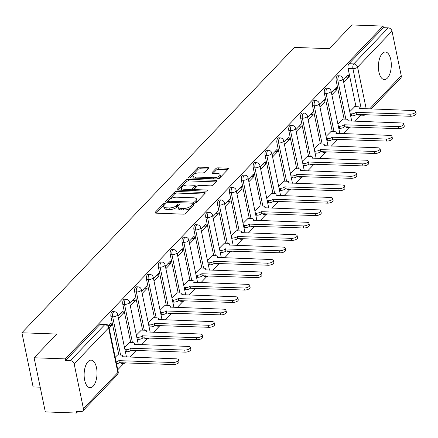 <?xml version="1.0" encoding="UTF-8"?>
<svg xmlns="http://www.w3.org/2000/svg" width="438" height="438" viewBox="0 0 438 438"><rect width="100%" height="100%" fill="white"/><g stroke="black" fill="none" stroke-linecap="round" stroke-linejoin="round"><path stroke-width="0.66" d="M164.721 203.511A1.215 0.498 -11.7 0 0 163.128 204.02L155.2 212.315A1.736 0.712 -11.7 0 0 155.036 212.726A1.736 0.712 -11.7 0 0 155.988 213.153L183.604 214.16A1.736 0.712 -11.7 0 0 185.887 213.432L193.81 205.132A1.215 0.498 -11.7 0 0 193.93 204.847A1.215 0.498 -11.7 0 0 193.262 204.546A1.215 0.498 -11.7 0 0 191.663 205.055L190.639 206.128A5.557 2.289 -11.7 0 1 183.341 208.45L181.042 208.368A5.557 2.289 -11.7 0 1 177.987 206.993A5.557 2.289 -11.7 0 1 178.518 205.69L179.542 204.617A1.215 0.498 -11.7 0 0 179.657 204.327A1.215 0.498 -11.7 0 0 178.989 204.031A1.215 0.498 -11.7 0 0 177.395 204.535L176.366 205.608A5.557 2.289 -11.7 0 1 169.073 207.93L166.769 207.847A5.557 2.289 -11.7 0 1 163.719 206.473A5.557 2.289 -11.7 0 1 164.25 205.17L165.274 204.097A1.215 0.498 -11.7 0 0 165.389 203.812A1.215 0.498 -11.7 0 0 164.721 203.511M164.223 205.192A1.215 0.498 -11.7 0 0 163.451 205.597L156.224 213.164M192.764 206.232A1.215 0.498 -11.7 0 0 191.992 206.632L190.963 207.711L190.639 206.128M178.496 205.712A1.215 0.498 -11.7 0 0 177.719 206.117L176.695 207.19L176.366 205.608M345.905 126.757A3.537 1.648 92.1 0 0 346.869 127.496L348.588 127.562A3.537 1.648 -87.9 0 1 347.624 126.817M334.046 139.169A3.537 1.648 92.1 0 0 335.01 139.914L336.729 139.974A3.537 1.648 -87.9 0 1 335.765 139.235M322.193 151.586A3.537 1.648 92.1 0 0 323.156 152.325L324.876 152.391A3.537 1.648 -87.9 0 1 323.912 151.647M310.334 163.998A3.537 1.648 92.1 0 0 311.298 164.743L313.017 164.803A3.537 1.648 -87.9 0 1 312.053 164.064M298.481 176.415A3.537 1.648 92.1 0 0 299.444 177.155L301.163 177.22A3.537 1.648 -87.9 0 1 300.2 176.476M286.622 188.827A3.537 1.648 92.1 0 0 287.585 189.572L289.304 189.632A3.537 1.648 -87.9 0 1 288.346 188.893M274.768 201.245A3.537 1.648 92.1 0 0 275.732 201.984L277.451 202.049A3.537 1.648 -87.9 0 1 276.488 201.305M262.915 213.656A3.537 1.648 92.1 0 0 263.873 214.401L265.592 214.461A3.537 1.648 -87.9 0 1 264.634 213.722M251.056 226.074A3.537 1.648 92.1 0 0 252.02 226.813L253.739 226.873A3.537 1.648 -87.9 0 1 252.775 226.134M239.203 238.486A3.537 1.648 92.1 0 0 240.161 239.23L241.88 239.29A3.537 1.648 -87.9 0 1 240.922 238.551M227.344 250.903A3.537 1.648 92.1 0 0 228.308 251.642L230.027 251.702A3.537 1.648 -87.9 0 1 229.063 250.963M215.491 263.315A3.537 1.648 92.1 0 0 216.449 264.059L218.168 264.119A3.537 1.648 -87.9 0 1 217.21 263.38M203.632 275.732A3.537 1.648 92.1 0 0 204.595 276.471L206.314 276.531A3.537 1.648 -87.9 0 1 205.351 275.792M191.778 288.144A3.537 1.648 92.1 0 0 192.736 288.883L194.461 288.949A3.537 1.648 -87.9 0 1 193.497 288.209M179.919 300.561A3.537 1.648 92.1 0 0 180.883 301.3L182.602 301.36A3.537 1.648 -87.9 0 1 181.639 300.621M168.066 312.973A3.537 1.648 92.1 0 0 169.03 313.712L170.749 313.778A3.537 1.648 -87.9 0 1 169.785 313.039M156.207 325.39A3.537 1.648 92.1 0 0 157.171 326.129L158.89 326.19A3.537 1.648 -87.9 0 1 157.926 325.45M144.354 337.802A3.537 1.648 92.1 0 0 145.317 338.541L147.037 338.607A3.537 1.648 -87.9 0 1 146.073 337.868M132.495 350.219A3.537 1.648 92.1 0 0 133.459 350.958L135.178 351.019A3.537 1.648 -87.9 0 1 134.214 350.28M120.642 362.631A3.537 1.648 92.1 0 0 121.605 363.37L123.324 363.436A3.537 1.648 -87.9 0 1 122.361 362.697M88.027 361.613A13.797 6.439 92.1 0 0 84.211 376.998A13.797 6.439 92.1 0 0 90.075 387.707A13.797 6.439 92.1 0 0 93.124 386.234A13.797 6.439 92.1 0 0 96.94 370.844A13.797 6.439 92.1 0 0 91.077 360.135A13.797 6.439 92.1 0 0 88.027 361.613M382.297 53.48A13.797 6.439 92.1 0 0 378.481 68.865A13.797 6.439 92.1 0 0 384.345 79.574A13.797 6.439 92.1 0 0 387.395 78.101A13.797 6.439 92.1 0 0 391.211 62.711A13.797 6.439 92.1 0 0 385.347 52.002A13.797 6.439 92.1 0 0 382.297 53.48M208.428 168.301A1.736 0.712 -11.7 0 0 208.592 167.896A1.736 0.712 -11.7 0 0 207.639 167.464L199.887 167.185A1.736 0.712 -11.7 0 0 197.609 167.907L188.805 177.127A1.736 0.712 -11.7 0 0 188.641 177.538A1.736 0.712 -11.7 0 0 189.594 177.965L217.21 178.967A1.736 0.712 -11.7 0 0 219.493 178.244L228.297 169.024A1.736 0.712 -11.7 0 0 228.461 168.619A1.736 0.712 -11.7 0 0 227.508 168.187L218.146 167.847A1.736 0.712 -11.7 0 0 215.868 168.575L212.101 172.517A1.736 0.712 -11.7 0 0 211.932 172.928A1.736 0.712 -11.7 0 0 212.89 173.355L217.527 173.525A4.643 1.911 -11.7 0 1 220.079 174.674A4.643 1.911 -11.7 0 1 218.119 176.777A4.643 1.911 -11.7 0 1 213.536 177.702L195.359 177.04A4.643 1.911 -11.7 0 1 192.808 175.895A4.643 1.911 -11.7 0 1 194.768 173.793A4.643 1.911 -11.7 0 1 199.35 172.862L202.378 172.972A1.736 0.712 -11.7 0 0 204.661 172.249L208.428 168.301M74.17 363.923L83.417 408.594A3.537 2.77 -136.3 0 1 82.853 410.921A3.537 2.77 -136.3 0 1 80.948 411.632L76.102 411.457L76.431 413.039L45.322 411.906L34.109 357.764L56.759 334.052L21.9 332.781L294.435 47.408L329.294 48.678L351.944 24.961L383.047 26.094L65.218 358.897L65.541 360.474L70.387 360.655L104.819 324.602A3.537 1.648 -87.9 0 1 105.602 324.224L100.756 324.049A3.537 1.648 -87.9 0 0 99.974 324.427L104.819 324.602A3.537 2.77 -136.3 0 1 108.597 327.876L74.17 363.923A3.537 2.77 -136.3 0 0 70.387 360.655M34.109 357.764L65.218 358.897M176.689 191.477A1.736 0.712 -11.7 0 0 174.406 192.205L165.608 201.42A1.736 0.712 -11.7 0 0 165.438 201.83A1.736 0.712 -11.7 0 0 166.396 202.257L194.012 203.259A1.736 0.712 -11.7 0 0 196.29 202.537L205.094 193.317A1.736 0.712 -11.7 0 0 205.258 192.912A1.736 0.712 -11.7 0 0 204.305 192.485L176.689 191.477L177.018 193.054A1.736 0.712 -11.7 0 0 174.735 193.782L166.632 202.268M177.204 189.276L186.008 180.056A1.736 0.712 -11.7 0 1 188.291 179.334L215.907 180.336A1.736 0.712 -11.7 0 1 216.859 180.763A1.736 0.712 -11.7 0 1 216.695 181.173L212.928 185.115A1.736 0.712 -11.7 0 1 210.645 185.843L199.449 185.433A1.736 0.712 -11.7 0 0 197.166 186.161L194.669 188.778A1.736 0.712 -11.7 0 0 194.499 189.183A1.736 0.712 -11.7 0 0 195.457 189.616L207.119 190.037A1.215 0.498 -11.7 0 1 207.782 190.338A1.215 0.498 -11.7 0 1 207.273 190.891A1.215 0.498 -11.7 0 1 206.074 191.132L177.992 190.108A1.736 0.712 -11.7 0 1 177.04 189.681A1.736 0.712 -11.7 0 1 177.204 189.276L177.352 189.988M355.995 106.686L348.079 68.47L352.929 68.646A3.537 1.648 -87.9 0 1 353.795 63.899L388.221 27.851A3.537 2.77 43.7 0 1 391.999 31.12L401.252 75.79A3.537 2.77 43.7 0 1 400.682 78.117L371.183 109.007M76.431 413.039L77.876 411.523M117.778 369.738L123.817 363.42M129.812 357.14L135.671 351.002M141.666 344.728L147.524 338.59M153.519 332.311L159.383 326.173M165.378 319.899L171.236 313.761M177.231 307.481L183.095 301.344M189.09 295.07L194.948 288.932M200.943 282.652L206.807 276.515M212.802 270.241L218.661 264.103M224.656 257.823L230.519 251.686M236.515 245.411L242.373 239.274M248.368 232.994L254.232 226.857M260.227 220.582L266.085 214.445M272.08 208.165L277.944 202.033M283.939 195.753L289.797 189.616M295.792 183.336L301.656 177.204M307.651 170.924L313.509 164.787M319.505 158.512L325.368 152.375M331.363 146.095L337.222 139.957M343.217 133.683L349.081 127.546M355.076 121.266L360.901 115.161M40.203 387.181L33.113 386.924L21.9 332.781M383.047 26.094L383.376 27.671L388.221 27.851M117.663 354.928L115.194 357.271M109.15 328.073L111.575 325.527L108.914 325.434M111.575 325.527L111.082 323.162L108.476 325.894M129.517 342.516L124.502 347.526M118.452 318.327L123.428 313.115L120.773 313.017M123.428 313.115L122.941 310.745L117.964 315.957M141.375 330.099L136.355 335.114M130.31 305.91L135.287 300.698L132.626 300.605M135.287 300.698L134.794 298.333L129.818 303.545M153.229 317.687L148.214 322.696M142.164 293.498L147.141 288.286L144.485 288.188M147.141 288.286L146.653 285.915L141.677 291.128M165.088 305.27L160.067 310.285M154.023 281.081L158.999 275.869L156.339 275.776M158.999 275.869L158.507 273.504L153.53 278.716M176.941 292.858L171.926 297.867M165.876 268.669L170.853 263.457L168.197 263.358M170.853 263.457L170.366 261.092L165.389 266.299M188.8 280.44L183.779 285.456M177.735 256.252L182.712 251.04L180.051 250.947M182.712 251.04L182.219 248.674L177.242 253.887M200.653 268.029L195.638 273.038M189.588 243.84L194.565 238.628L191.91 238.529M194.565 238.628L194.078 236.263L189.101 241.469M212.512 255.611L207.492 260.626M201.447 231.423L206.424 226.216L203.763 226.118M206.424 226.216L205.931 223.845L200.954 229.058M224.365 243.2L219.35 248.209M213.301 219.011L218.277 213.799L215.622 213.7M218.277 213.799L217.79 211.434L212.813 216.64M236.224 230.782L231.204 235.797M225.159 206.594L230.136 201.387L227.475 201.288M230.136 201.387L229.643 199.016L224.667 204.228M248.078 218.37L243.063 223.38M237.013 194.182L241.99 188.97L239.334 188.871M241.99 188.97L241.502 186.604L236.525 191.817M259.937 205.953L254.916 210.968M248.872 181.765L253.848 176.558L251.188 176.459M253.848 176.558L253.356 174.187L248.379 179.399M271.79 193.541L266.775 198.551M260.725 169.353L265.702 164.141L263.046 164.042M265.702 164.141L265.214 161.775L260.238 166.987M283.649 181.124L278.628 186.139M272.584 156.941L277.561 151.729L274.9 151.63M277.561 151.729L277.068 149.358L272.091 154.57M295.502 168.712L290.487 173.722M284.437 144.524L289.414 139.311L286.753 139.213M289.414 139.311L288.927 136.946L283.95 142.158M307.361 156.295L302.34 161.31M296.296 132.112L301.273 126.9L298.612 126.801M301.273 126.9L300.78 124.529L295.803 129.741M319.214 143.883L314.199 148.893M308.149 119.694L313.126 114.482L310.465 114.389M313.126 114.482L312.639 112.117L307.657 117.329M331.073 131.466L326.053 136.481M320.008 107.283L324.985 102.07L322.324 101.972M324.985 102.07L324.492 99.7L319.516 104.912M342.927 119.054L337.906 124.063M331.862 94.865L336.838 89.653L334.178 89.56M336.838 89.653L336.351 87.288L331.369 92.5M344.137 119.098L336.225 80.888L337.944 80.948A3.537 1.648 -87.9 0 1 339.592 75.823L337.873 75.758A3.537 1.648 92.1 0 0 336.225 80.888M332.283 131.515L324.366 93.299L326.091 93.365A3.537 1.648 -87.9 0 1 327.739 88.235L326.02 88.175A3.537 1.648 92.1 0 0 324.366 93.299M320.424 143.927L312.513 105.717L314.232 105.777A3.537 1.648 -87.9 0 1 315.88 100.652L314.161 100.587A3.537 1.648 92.1 0 0 312.513 105.717M308.571 156.344L300.66 118.129L302.379 118.194A3.537 1.648 -87.9 0 1 304.027 113.064L302.308 113.004A3.537 1.648 92.1 0 0 300.66 118.129M296.712 168.756L288.801 130.546L290.52 130.606A3.537 1.648 -87.9 0 1 292.168 125.482L290.449 125.416A3.537 1.648 92.1 0 0 288.801 130.546M284.859 181.168L276.947 142.958L278.667 143.018A3.537 1.648 -87.9 0 1 280.315 137.893L278.595 137.833A3.537 1.648 92.1 0 0 276.947 142.958M273 193.585L265.089 155.375L266.808 155.435A3.537 1.648 -87.9 0 1 268.456 150.311L266.737 150.245A3.537 1.648 92.1 0 0 265.089 155.375M261.147 205.997L253.235 167.787L254.954 167.847A3.537 1.648 -87.9 0 1 256.602 162.722L254.883 162.662A3.537 1.648 92.1 0 0 253.235 167.787M249.293 218.414L241.376 180.199L243.095 180.264A3.537 1.648 -87.9 0 1 244.743 175.14L243.024 175.074A3.537 1.648 92.1 0 0 241.376 180.199M237.434 230.826L229.523 192.616L231.242 192.676A3.537 1.648 -87.9 0 1 232.89 187.552L231.171 187.491A3.537 1.648 92.1 0 0 229.523 192.616M225.581 243.243L217.664 205.028L219.383 205.094A3.537 1.648 -87.9 0 1 221.031 199.969L219.312 199.903A3.537 1.648 92.1 0 0 217.664 205.028M213.722 255.655L205.811 217.445L207.53 217.505A3.537 1.648 -87.9 0 1 209.178 212.381L207.459 212.321A3.537 1.648 92.1 0 0 205.811 217.445M201.869 268.072L193.952 229.857L195.671 229.923A3.537 1.648 -87.9 0 1 197.319 224.798L195.6 224.732A3.537 1.648 92.1 0 0 193.952 229.857M190.01 280.484L182.099 242.274L183.818 242.334A3.537 1.648 -87.9 0 1 185.466 237.21L183.746 237.15A3.537 1.648 92.1 0 0 182.099 242.274M178.156 292.902L170.24 254.686L171.959 254.752A3.537 1.648 -87.9 0 1 173.607 249.622L171.888 249.561A3.537 1.648 92.1 0 0 170.24 254.686M166.298 305.313L158.386 267.103L160.105 267.164A3.537 1.648 -87.9 0 1 161.753 262.039L160.034 261.979A3.537 1.648 92.1 0 0 158.386 267.103M154.444 317.731L146.527 279.515L148.247 279.581A3.537 1.648 -87.9 0 1 149.895 274.451L148.175 274.391A3.537 1.648 92.1 0 0 146.527 279.515M142.585 330.142L134.674 291.932L136.393 291.993A3.537 1.648 -87.9 0 1 138.041 286.868L136.322 286.802A3.537 1.648 92.1 0 0 134.674 291.932M130.732 342.56L122.815 304.344L124.534 304.41A3.537 1.648 -87.9 0 1 126.188 299.28L124.463 299.22A3.537 1.648 92.1 0 0 122.815 304.344M118.873 354.972L110.962 316.762L112.681 316.822A3.537 1.648 -87.9 0 1 114.329 311.697L112.61 311.632A3.537 1.648 92.1 0 0 110.962 316.762M343.715 82.453L348.697 77.241L348.205 74.871L343.228 80.083M354.785 106.642L349.765 111.652M348.697 77.241L346.036 77.143M362.604 114.521A3.537 1.648 -87.9 0 0 363.567 115.26L358.722 115.084A3.537 1.648 -87.9 0 1 357.758 114.34M383.376 27.671L348.949 63.724A3.537 1.648 92.1 0 0 348.079 68.47M65.541 360.474L99.974 324.427M163.719 206.473L164.042 208.055A5.557 2.289 -11.7 0 0 167.097 209.424L166.769 207.847M176.695 207.19A5.557 2.289 -11.7 0 1 169.396 209.512L167.097 209.424M177.987 206.993L178.315 208.57A5.557 2.289 -11.7 0 0 181.365 209.944L181.042 208.368M190.963 207.711A5.557 2.289 -11.7 0 1 183.67 210.026L181.365 209.944M204.393 194.05L177.018 193.054M168.575 200.637A1.215 0.498 -11.7 0 0 168.46 200.927A1.215 0.498 -11.7 0 0 169.128 201.223L193.366 202.11A1.215 0.498 -11.7 0 0 194.965 201.6L196.049 200.467A5.557 2.289 -11.7 0 0 196.574 199.164A5.557 2.289 -11.7 0 0 193.525 197.79L176.952 197.188A5.557 2.289 -11.7 0 0 169.654 199.509L168.575 200.637M196.574 199.164L196.903 200.741A5.557 2.289 -11.7 0 1 196.372 202.044L195.43 203.035M178.233 190.119L186.336 181.633L186.008 180.056M215.994 181.907L188.614 180.91A1.736 0.712 -11.7 0 0 186.336 181.633M187.825 185.011A4.643 1.911 -11.7 0 0 183.248 185.942A4.643 1.911 -11.7 0 0 181.283 188.044A4.643 1.911 -11.7 0 0 183.834 189.194L190.24 189.424A1.736 0.712 -11.7 0 0 192.517 188.701L195.019 186.084A1.736 0.712 -11.7 0 0 195.184 185.674A1.736 0.712 -11.7 0 0 194.231 185.247L187.825 185.011M181.283 188.044L181.606 189.621A4.643 1.911 -11.7 0 0 182.093 190.262M192.326 190.634A1.736 0.712 -11.7 0 0 192.846 190.278L192.517 188.701M195.184 185.674L195.512 187.25A1.736 0.712 -11.7 0 1 195.343 187.661L192.846 190.278M192.808 175.895L193.131 177.472A4.643 1.911 -11.7 0 0 193.618 178.113M216.733 178.95A4.643 1.911 -11.7 0 0 220.407 176.251L220.079 174.674M227.596 169.758L218.474 169.429A1.736 0.712 -11.7 0 0 216.191 170.152L213.125 173.366M207.727 169.035L200.215 168.761A1.736 0.712 -11.7 0 0 197.938 169.49L189.835 177.97M116.158 361.919A3.537 1.456 -11.7 0 0 118.78 360.649L172.824 362.494A4.068 1.675 -11.7 0 0 176.837 361.678A4.068 1.675 -11.7 0 0 178.556 359.839A4.068 1.675 -11.7 0 0 176.322 358.832L122.503 356.751A3.537 1.456 -11.7 0 0 122.843 355.919A3.537 1.456 -11.7 0 0 120.899 355.048L117.439 354.922M178.556 359.839L178.978 361.892A4.068 1.675 168.3 0 1 177.259 363.732A4.068 1.675 168.3 0 1 173.251 364.547L119.207 362.702A3.537 1.456 168.3 0 1 116.579 363.967M119.322 362.582L118.895 360.534M124.945 349.677L125.991 349.716A3.537 1.456 -11.7 0 0 130.639 348.237L184.683 350.077A4.068 1.675 -11.7 0 0 188.69 349.267A4.068 1.675 -11.7 0 0 190.41 347.422A4.068 1.675 -11.7 0 0 188.176 346.42L134.362 344.339A3.537 1.456 -11.7 0 0 134.701 343.507A3.537 1.456 -11.7 0 0 132.758 342.631L129.298 342.505M190.41 347.422L190.837 349.475A4.068 1.675 168.3 0 1 189.117 351.32A4.068 1.675 168.3 0 1 185.104 352.13L131.061 350.29A3.537 1.456 168.3 0 1 126.418 351.769L125.991 349.716M125.372 351.73L126.418 351.769M131.176 350.17L130.754 348.117M136.804 337.26L137.85 337.298A3.537 1.456 -11.7 0 0 142.492 335.82L196.536 337.665A4.068 1.675 -11.7 0 0 200.549 336.849A4.068 1.675 -11.7 0 0 202.268 335.01A4.068 1.675 -11.7 0 0 200.035 334.002L146.215 331.922A3.537 1.456 -11.7 0 0 146.555 331.09A3.537 1.456 -11.7 0 0 144.611 330.219L141.151 330.093M202.268 335.01L202.69 337.063A4.068 1.675 168.3 0 1 200.971 338.902A4.068 1.675 168.3 0 1 196.963 339.718L142.919 337.873A3.537 1.456 168.3 0 1 138.271 339.351L137.85 337.298M137.225 339.313L138.271 339.351M143.034 337.753L142.607 335.705M148.657 324.848L149.703 324.886A3.537 1.456 -11.7 0 0 154.351 323.408L208.389 325.248A4.068 1.675 -11.7 0 0 212.403 324.438A4.068 1.675 -11.7 0 0 214.122 322.592A4.068 1.675 -11.7 0 0 211.888 321.591L158.074 319.51A3.537 1.456 -11.7 0 0 158.414 318.678A3.537 1.456 -11.7 0 0 156.465 317.802L153.01 317.676M214.122 322.592L214.549 324.646A4.068 1.675 168.3 0 1 212.83 326.491A4.068 1.675 168.3 0 1 208.816 327.301L154.773 325.461A3.537 1.456 168.3 0 1 150.13 326.94L149.703 324.886M149.084 326.901L150.13 326.94M154.888 325.341L154.466 323.288M160.516 312.431L161.562 312.469A3.537 1.456 -11.7 0 0 166.205 310.991L220.248 312.836A4.068 1.675 -11.7 0 0 224.256 312.026A4.068 1.675 -11.7 0 0 225.981 310.181A4.068 1.675 -11.7 0 0 223.741 309.173L169.928 307.093A3.537 1.456 -11.7 0 0 170.267 306.261A3.537 1.456 -11.7 0 0 168.323 305.39L164.863 305.264M225.981 310.181L226.402 312.234A4.068 1.675 168.3 0 1 224.683 314.073A4.068 1.675 168.3 0 1 220.675 314.889L166.632 313.044A3.537 1.456 168.3 0 1 161.983 314.522L161.562 312.469M160.938 314.484L161.983 314.522M166.747 312.924L166.32 310.876M172.369 300.019L173.415 300.057A3.537 1.456 -11.7 0 0 178.063 298.579L232.102 300.419A4.068 1.675 -11.7 0 0 236.115 299.608A4.068 1.675 -11.7 0 0 237.834 297.763A4.068 1.675 -11.7 0 0 235.6 296.761L181.786 294.681A3.537 1.456 -11.7 0 0 182.12 293.849A3.537 1.456 -11.7 0 0 180.177 292.973L176.722 292.847M237.834 297.763L238.261 299.816A4.068 1.675 168.3 0 1 236.542 301.662A4.068 1.675 168.3 0 1 232.529 302.472L178.485 300.632A3.537 1.456 168.3 0 1 173.842 302.11L173.415 300.057M172.796 302.072L173.842 302.11M178.6 300.512L178.173 298.459M184.228 287.602L185.269 287.64A3.537 1.456 -11.7 0 0 189.917 286.162L243.961 288.007A4.068 1.675 -11.7 0 0 247.968 287.197A4.068 1.675 -11.7 0 0 249.693 285.352A4.068 1.675 -11.7 0 0 247.454 284.344L193.64 282.264A3.537 1.456 -11.7 0 0 193.979 281.431A3.537 1.456 -11.7 0 0 192.036 280.561L188.575 280.435M249.693 285.352L250.114 287.405A4.068 1.675 168.3 0 1 248.395 289.244A4.068 1.675 168.3 0 1 244.388 290.06L190.344 288.215A3.537 1.456 168.3 0 1 185.696 289.693L185.269 287.64M184.65 289.655L185.696 289.693M190.459 288.095L190.032 286.047M196.082 275.19L197.127 275.228A3.537 1.456 -11.7 0 0 201.776 273.75L255.814 275.59A4.068 1.675 -11.7 0 0 259.827 274.779A4.068 1.675 -11.7 0 0 261.546 272.934A4.068 1.675 -11.7 0 0 259.312 271.932L205.499 269.852A3.537 1.456 -11.7 0 0 205.833 269.02A3.537 1.456 -11.7 0 0 203.889 268.144L200.429 268.018M261.546 272.934L261.973 274.987A4.068 1.675 168.3 0 1 260.254 276.832A4.068 1.675 168.3 0 1 256.241 277.643L202.197 275.803A3.537 1.456 168.3 0 1 197.554 277.281L197.127 275.228M196.509 277.243L197.554 277.281M202.312 275.683L201.885 273.63M207.941 262.773L208.981 262.811A3.537 1.456 -11.7 0 0 213.629 261.338L267.673 263.178A4.068 1.675 -11.7 0 0 271.68 262.367A4.068 1.675 -11.7 0 0 273.405 260.522A4.068 1.675 -11.7 0 0 271.166 259.515L217.352 257.435A3.537 1.456 -11.7 0 0 217.691 256.608A3.537 1.456 -11.7 0 0 215.748 255.732L212.288 255.606M273.405 260.522L273.827 262.576A4.068 1.675 168.3 0 1 272.108 264.415A4.068 1.675 168.3 0 1 268.094 265.231L214.056 263.386A3.537 1.456 168.3 0 1 209.408 264.864L208.981 262.811M208.362 264.826L209.408 264.864M214.171 263.265L213.744 261.218M219.794 250.361L220.84 250.399A3.537 1.456 -11.7 0 0 225.488 248.921L279.526 250.766A4.068 1.675 -11.7 0 0 283.539 249.95A4.068 1.675 -11.7 0 0 285.258 248.111A4.068 1.675 -11.7 0 0 283.025 247.103L229.211 245.023A3.537 1.456 -11.7 0 0 229.545 244.19A3.537 1.456 -11.7 0 0 227.601 243.314L224.141 243.189M285.258 248.111L285.685 250.158A4.068 1.675 168.3 0 1 283.961 252.003A4.068 1.675 168.3 0 1 279.953 252.814L225.909 250.974A3.537 1.456 168.3 0 1 221.267 252.452L220.84 250.399M220.221 252.414L221.267 252.452M226.024 250.854L225.597 248.8M231.653 237.949L232.693 237.982A3.537 1.456 -11.7 0 0 237.341 236.509L291.385 238.349A4.068 1.675 -11.7 0 0 295.393 237.538A4.068 1.675 -11.7 0 0 297.117 235.693A4.068 1.675 -11.7 0 0 294.878 234.686L241.064 232.605A3.537 1.456 -11.7 0 0 241.404 231.779A3.537 1.456 -11.7 0 0 239.46 230.903L236 230.777M297.117 235.693L297.539 237.746A4.068 1.675 168.3 0 1 295.82 239.586A4.068 1.675 168.3 0 1 291.807 240.402L237.768 238.557A3.537 1.456 168.3 0 1 233.12 240.035L232.693 237.982M232.074 239.997L233.12 240.035M237.878 238.442L237.456 236.389M243.506 225.532L244.552 225.57A3.537 1.456 -11.7 0 0 249.2 224.092L303.238 225.937A4.068 1.675 -11.7 0 0 307.252 225.121A4.068 1.675 -11.7 0 0 308.971 223.281A4.068 1.675 -11.7 0 0 306.737 222.274L252.923 220.194A3.537 1.456 -11.7 0 0 253.257 219.361A3.537 1.456 -11.7 0 0 251.313 218.485L247.853 218.359M308.971 223.281L309.398 225.329A4.068 1.675 168.3 0 1 307.673 227.174A4.068 1.675 168.3 0 1 303.665 227.984L249.622 226.145A3.537 1.456 168.3 0 1 244.973 227.623L244.552 225.57M243.933 227.585L244.973 227.623M249.737 226.024L249.31 223.971M255.359 213.12L256.405 213.158A3.537 1.456 -11.7 0 0 261.053 211.68L315.097 213.52A4.068 1.675 -11.7 0 0 319.105 212.709A4.068 1.675 -11.7 0 0 320.83 210.864A4.068 1.675 -11.7 0 0 318.59 209.857L264.776 207.776A3.537 1.456 -11.7 0 0 265.116 206.95A3.537 1.456 -11.7 0 0 263.172 206.074L259.712 205.948M320.83 210.864L321.251 212.917A4.068 1.675 168.3 0 1 319.532 214.757A4.068 1.675 168.3 0 1 315.519 215.573L261.481 213.728A3.537 1.456 168.3 0 1 256.832 215.206L256.405 213.158M255.787 215.167L256.832 215.206M261.59 213.613L261.168 211.559M267.218 200.703L268.264 200.741A3.537 1.456 -11.7 0 0 272.907 199.263L326.951 201.108A4.068 1.675 -11.7 0 0 330.964 200.292A4.068 1.675 -11.7 0 0 332.683 198.452A4.068 1.675 -11.7 0 0 330.449 197.445L276.635 195.364A3.537 1.456 -11.7 0 0 276.969 194.532A3.537 1.456 -11.7 0 0 275.026 193.656L271.565 193.53M332.683 198.452L333.11 200.5A4.068 1.675 168.3 0 1 331.385 202.345A4.068 1.675 168.3 0 1 327.378 203.155L273.334 201.316A3.537 1.456 168.3 0 1 268.686 202.794L268.264 200.741M267.645 202.756L268.686 202.794M273.449 201.195L273.022 199.142M279.072 188.291L280.117 188.329A3.537 1.456 -11.7 0 0 284.766 186.851L338.809 188.69A4.068 1.675 -11.7 0 0 342.817 187.88A4.068 1.675 -11.7 0 0 344.542 186.035A4.068 1.675 -11.7 0 0 342.302 185.028L288.489 182.947A3.537 1.456 -11.7 0 0 288.828 182.12A3.537 1.456 -11.7 0 0 286.885 181.244L283.424 181.118M344.542 186.035L344.963 188.088A4.068 1.675 168.3 0 1 343.244 189.928A4.068 1.675 168.3 0 1 339.231 190.744L285.193 188.898A3.537 1.456 168.3 0 1 280.544 190.377L280.117 188.329M279.499 190.338L280.544 190.377M285.302 188.783L284.881 186.73M290.931 175.873L291.976 175.912A3.537 1.456 -11.7 0 0 296.619 174.434L350.663 176.279A4.068 1.675 -11.7 0 0 354.676 175.463A4.068 1.675 -11.7 0 0 356.395 173.623A4.068 1.675 -11.7 0 0 354.161 172.616L300.348 170.535A3.537 1.456 -11.7 0 0 300.682 169.703A3.537 1.456 -11.7 0 0 298.738 168.827L295.278 168.701M356.395 173.623L356.822 175.671A4.068 1.675 168.3 0 1 355.098 177.516A4.068 1.675 168.3 0 1 351.09 178.326L297.046 176.487A3.537 1.456 168.3 0 1 292.398 177.965L291.976 175.912M291.358 177.927L292.398 177.965M297.161 176.366L296.734 174.313M302.784 163.462L303.83 163.5A3.537 1.456 -11.7 0 0 308.478 162.022L362.522 163.861A4.068 1.675 -11.7 0 0 366.529 163.051A4.068 1.675 -11.7 0 0 368.248 161.206A4.068 1.675 -11.7 0 0 366.015 160.204L312.201 158.118A3.537 1.456 -11.7 0 0 312.54 157.291A3.537 1.456 -11.7 0 0 310.597 156.415L307.137 156.289M368.248 161.206L368.676 163.259A4.068 1.675 168.3 0 1 366.956 165.099A4.068 1.675 168.3 0 1 362.943 165.914L308.905 164.069A3.537 1.456 168.3 0 1 304.257 165.548L303.83 163.5M303.211 165.509L304.257 165.548M309.014 163.954L308.593 161.901M314.643 151.044L315.688 151.083A3.537 1.456 -11.7 0 0 320.331 149.604L374.375 151.449A4.068 1.675 -11.7 0 0 378.388 150.634A4.068 1.675 -11.7 0 0 380.107 148.794A4.068 1.675 -11.7 0 0 377.874 147.787L324.06 145.706A3.537 1.456 -11.7 0 0 324.394 144.874A3.537 1.456 -11.7 0 0 322.45 143.998L318.99 143.872M380.107 148.794L380.534 150.842A4.068 1.675 168.3 0 1 378.81 152.687A4.068 1.675 168.3 0 1 374.802 153.497L320.758 151.657A3.537 1.456 168.3 0 1 316.11 153.136L315.688 151.083M315.064 153.097L316.11 153.136M320.873 151.537L320.446 149.484M326.496 138.632L327.542 138.671A3.537 1.456 -11.7 0 0 332.19 137.193L386.234 139.032A4.068 1.675 -11.7 0 0 390.242 138.222A4.068 1.675 -11.7 0 0 391.961 136.377A4.068 1.675 -11.7 0 0 389.727 135.375L335.913 133.289A3.537 1.456 -11.7 0 0 336.253 132.462A3.537 1.456 -11.7 0 0 334.309 131.586L330.849 131.46M391.961 136.377L392.388 138.43A4.068 1.675 168.3 0 1 390.669 140.275A4.068 1.675 168.3 0 1 386.655 141.085L332.612 139.24A3.537 1.456 168.3 0 1 327.969 140.718L327.542 138.671M326.923 140.68L327.969 140.718M332.727 139.125L332.305 137.072M338.355 126.215L339.401 126.253A3.537 1.456 -11.7 0 0 344.044 124.775L398.087 126.62A4.068 1.675 -11.7 0 0 402.1 125.805A4.068 1.675 -11.7 0 0 403.82 123.965A4.068 1.675 -11.7 0 0 401.586 122.958L347.772 120.877A3.537 1.456 -11.7 0 0 348.106 120.045A3.537 1.456 -11.7 0 0 346.162 119.174L342.702 119.048M403.82 123.965L404.247 126.013A4.068 1.675 168.3 0 1 402.522 127.858A4.068 1.675 168.3 0 1 398.514 128.668L344.471 126.828A3.537 1.456 168.3 0 1 339.822 128.307L339.401 126.253M338.777 128.268L339.822 128.307M344.586 126.708L344.159 124.655M350.208 113.803L351.254 113.842A3.537 1.456 -11.7 0 0 355.902 112.363L409.946 114.203A4.068 1.675 -11.7 0 0 413.954 113.393A4.068 1.675 -11.7 0 0 415.673 111.548A4.068 1.675 -11.7 0 0 413.439 110.546L359.625 108.465A3.537 1.456 -11.7 0 0 359.965 107.633A3.537 1.456 -11.7 0 0 358.021 106.757L354.561 106.631M415.673 111.548L416.1 113.601A4.068 1.675 168.3 0 1 414.381 115.446A4.068 1.675 168.3 0 1 410.368 116.256L356.324 114.417A3.537 1.456 168.3 0 1 351.681 115.889L351.254 113.842M350.635 115.851L351.681 115.889M356.439 114.296L356.017 112.243M163.451 205.597L163.128 204.02M191.992 206.632L191.663 205.055M177.719 206.117L177.395 204.535M361.208 108.646L352.929 68.646A3.537 1.456 168.3 0 0 357.572 67.167L366.201 108.827M369.584 108.947L401.252 75.79M391.999 31.12L357.572 67.167A3.537 2.77 -136.3 0 0 353.795 63.899L348.949 63.724M83.417 408.594L117.849 372.541L108.597 327.876A3.537 1.456 -11.7 0 0 108.936 327.044A3.537 3.537 0 0 0 105.602 324.224M345.856 119.158L337.944 80.948A3.537 1.456 168.3 0 0 342.593 79.47A3.537 1.456 168.3 0 0 342.927 78.637A3.537 3.537 0 0 0 339.592 75.823M334.002 131.575L326.091 93.365A3.537 1.456 168.3 0 0 330.734 91.887A3.537 1.456 168.3 0 0 331.073 91.055A3.537 3.537 0 0 0 327.739 88.235M322.144 143.987L314.232 105.777A3.537 1.456 168.3 0 0 318.88 104.299A3.537 1.456 168.3 0 0 319.214 103.467A3.537 3.537 0 0 0 315.88 100.652M310.29 156.404L302.379 118.194A3.537 1.456 168.3 0 0 307.022 116.716A3.537 1.456 168.3 0 0 307.361 115.884A3.537 3.537 0 0 0 304.027 113.064M298.431 168.816L290.52 130.606A3.537 1.456 168.3 0 0 295.168 129.128A3.537 1.456 168.3 0 0 295.502 128.296A3.537 3.537 0 0 0 292.168 125.482M286.578 181.233L278.667 143.018A3.537 1.456 168.3 0 0 283.309 141.545A3.537 1.456 168.3 0 0 283.649 140.713A3.537 3.537 0 0 0 280.315 137.893M274.725 193.645L266.808 155.435A3.537 1.456 168.3 0 0 271.456 153.957A3.537 1.456 168.3 0 0 271.79 153.125A3.537 3.537 0 0 0 268.456 150.311M262.866 206.063L254.954 167.847A3.537 1.456 168.3 0 0 259.597 166.369A3.537 1.456 168.3 0 0 259.937 165.542A3.537 3.537 0 0 0 256.602 162.722M251.012 218.474L243.095 180.264A3.537 1.456 168.3 0 0 247.744 178.786A3.537 1.456 168.3 0 0 248.078 177.954A3.537 3.537 0 0 0 244.743 175.14M239.153 230.892L231.242 192.676A3.537 1.456 168.3 0 0 235.885 191.198A3.537 1.456 168.3 0 0 236.224 190.371A3.537 3.537 0 0 0 232.89 187.552M227.3 243.304L219.383 205.094A3.537 1.456 168.3 0 0 224.032 203.615A3.537 1.456 168.3 0 0 224.371 202.783A3.537 3.537 0 0 0 221.031 199.969M215.441 255.721L207.53 217.505A3.537 1.456 168.3 0 0 212.173 216.027A3.537 1.456 168.3 0 0 212.512 215.2A3.537 3.537 0 0 0 209.178 212.381M203.588 268.133L195.671 229.923A3.537 1.456 168.3 0 0 200.319 228.444A3.537 1.456 168.3 0 0 200.659 227.612A3.537 3.537 0 0 0 197.319 224.798M191.729 280.55L183.818 242.334A3.537 1.456 168.3 0 0 188.46 240.856A3.537 1.456 168.3 0 0 188.8 240.029A3.537 3.537 0 0 0 185.466 237.21M179.876 292.962L171.959 254.752A3.537 1.456 168.3 0 0 176.607 253.274A3.537 1.456 168.3 0 0 176.947 252.441A3.537 3.537 0 0 0 173.607 249.622M168.017 305.379L160.105 267.164A3.537 1.456 168.3 0 0 164.748 265.685A3.537 1.456 168.3 0 0 165.088 264.859A3.537 3.537 0 0 0 161.753 262.039M156.163 317.791L148.247 279.581A3.537 1.456 168.3 0 0 152.895 278.103A3.537 1.456 168.3 0 0 153.234 277.27A3.537 3.537 0 0 0 149.895 274.451M144.305 330.208L136.393 291.993A3.537 1.456 168.3 0 0 141.041 290.514A3.537 1.456 168.3 0 0 141.375 289.688A3.537 3.537 0 0 0 138.041 286.868M132.451 342.62L124.534 304.41A3.537 1.456 168.3 0 0 129.183 302.932A3.537 1.456 168.3 0 0 129.522 302.1A3.537 3.537 0 0 0 126.188 299.28M120.592 355.037L112.681 316.822A3.537 1.456 168.3 0 0 117.329 315.344A3.537 1.456 168.3 0 0 117.663 314.511A3.537 3.537 0 0 0 114.329 311.697M118.183 371.709A3.537 1.456 -11.7 0 1 117.849 372.541A3.537 2.77 43.7 0 1 117.28 374.873A3.537 3.537 0 0 0 118.183 371.709L108.936 327.044M169.396 209.512L169.073 207.93M183.67 210.026L183.341 208.45M155.348 213.032L155.2 212.315M204.59 193.848L204.305 192.485M165.756 202.137L165.608 201.42M174.735 193.782L174.406 192.205M169.364 202.367L169.128 201.223M193.607 203.248L193.366 202.11M195.271 203.084L194.965 201.6M196.372 202.044L196.049 200.467M188.614 180.91L188.291 179.334M216.191 181.704L215.907 180.336M195.693 190.754L195.457 189.616M207.289 190.88L207.119 190.037M184.069 190.333L183.834 189.194M190.475 190.563L190.24 189.424M195.343 187.661L195.019 186.084M195.594 178.184L195.359 177.04M213.777 178.846L213.536 177.702M212.249 173.234L212.101 172.517M216.191 170.152L215.868 168.575M218.474 169.429L218.146 167.847M227.787 169.555L227.508 168.187M188.953 177.844L188.805 177.127M197.938 169.49L197.609 167.907M200.215 168.761L199.887 167.185M207.919 168.833L207.639 167.464M119.207 362.702L118.78 360.649M173.251 364.547L172.824 362.494M131.061 350.29L130.639 348.237M185.104 352.13L184.683 350.077M142.919 337.873L142.492 335.82M196.963 339.718L196.536 337.665M154.773 325.461L154.351 323.408M208.816 327.301L208.389 325.248M166.632 313.044L166.205 310.991M220.675 314.889L220.248 312.836M178.485 300.632L178.063 298.579M232.529 302.472L232.102 300.419M190.344 288.215L189.917 286.162M244.388 290.06L243.961 288.007M202.197 275.803L201.776 273.75M256.241 277.643L255.814 275.59M214.056 263.386L213.629 261.338M268.094 265.231L267.673 263.178M225.909 250.974L225.488 248.921M279.953 252.814L279.526 250.766M237.768 238.557L237.341 236.509M291.807 240.402L291.385 238.349M249.622 226.145L249.2 224.092M303.665 227.984L303.238 225.937M261.481 213.728L261.053 211.68M315.519 215.573L315.097 213.52M273.334 201.316L272.907 199.263M327.378 203.155L326.951 201.108M285.193 188.898L284.766 186.851M339.231 190.744L338.809 188.69M297.046 176.487L296.619 174.434M351.09 178.326L350.663 176.279M308.905 164.069L308.478 162.022M362.943 165.914L362.522 163.861M320.758 151.657L320.331 149.604M374.802 153.497L374.375 151.449M332.612 139.24L332.19 137.193M386.655 141.085L386.234 139.032M344.471 126.828L344.044 124.775M398.514 128.668L398.087 126.62M356.324 114.417L355.902 112.363M410.368 116.256L409.946 114.203M117.663 314.511L126.467 357.019M123.324 363.436A3.537 3.537 0 0 0 125.465 362.806M129.522 302.1L138.32 344.607M135.178 351.019A3.537 3.537 0 0 0 137.324 350.395M141.375 289.688L150.179 332.19M147.037 338.607A3.537 3.537 0 0 0 149.177 337.977M153.234 277.27L162.033 319.778M158.89 326.19A3.537 3.537 0 0 0 161.036 325.565M165.088 264.859L173.891 307.361M170.749 313.778A3.537 3.537 0 0 0 172.89 313.148M176.947 252.441L185.745 294.949M182.602 301.36A3.537 3.537 0 0 0 184.748 300.736M188.8 240.029L197.604 282.532M194.461 288.949A3.537 3.537 0 0 0 196.602 288.319M200.659 227.612L209.457 270.12M206.314 276.531A3.537 3.537 0 0 0 208.455 275.907M212.512 215.2L221.316 257.703M218.168 264.119A3.537 3.537 0 0 0 220.314 263.49M224.371 202.783L233.169 245.291M230.027 251.702A3.537 3.537 0 0 0 232.167 251.078M236.224 190.371L245.028 232.874M241.88 239.29A3.537 3.537 0 0 0 244.026 238.661M248.078 177.954L256.882 220.462M253.739 226.873A3.537 3.537 0 0 0 255.88 226.249M259.937 165.542L268.74 208.045M265.592 214.461A3.537 3.537 0 0 0 267.738 213.832M271.79 153.125L280.594 195.633M277.451 202.049A3.537 3.537 0 0 0 279.592 201.42M283.649 140.713L292.453 183.215M289.304 189.632A3.537 3.537 0 0 0 291.451 189.002M295.502 128.296L304.306 170.804M301.163 177.22A3.537 3.537 0 0 0 303.304 176.591M307.361 115.884L316.165 158.386M313.017 164.803A3.537 3.537 0 0 0 315.163 164.173M319.214 103.467L328.018 145.974M324.876 152.391A3.537 3.537 0 0 0 327.016 151.762M331.073 91.055L339.877 133.557M336.729 139.974A3.537 3.537 0 0 0 338.875 139.344M342.927 78.637L351.73 121.145M348.588 127.562A3.537 3.537 0 0 0 350.728 126.932M363.567 115.26A3.537 3.537 0 0 0 365.714 114.63M82.853 410.921L117.28 374.873M168.75 202.345L168.46 200.927M194.822 190.722L194.499 189.183M123.045 356.893L122.843 355.919M134.899 344.482L134.701 343.507M146.757 332.064L146.555 331.09M158.611 319.652L158.414 318.678M170.47 307.235L170.267 306.261M182.323 294.823L182.12 293.849M194.182 282.406L193.979 281.431M206.035 269.994L205.833 269.02M217.894 257.577L217.691 256.608M229.747 245.165L229.545 244.19M241.606 232.748L241.404 231.779M253.46 220.336L253.257 219.361M265.319 207.924L265.116 206.95M277.172 195.507L276.969 194.532M289.031 183.095L288.828 182.12M300.884 170.678L300.682 169.703M312.743 158.266L312.54 157.291M324.596 145.849L324.394 144.874M336.455 133.437L336.253 132.462M348.309 121.019L348.106 120.045M360.162 108.608L359.965 107.633"/></g></svg>
